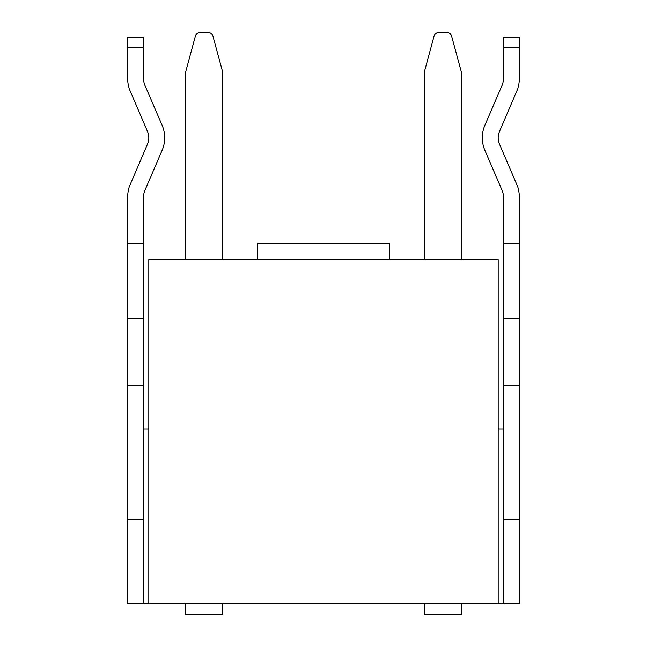 <?xml version="1.0" encoding="UTF-8"?>
<svg xmlns="http://www.w3.org/2000/svg" width="647" height="647" viewBox="0 0 647 647"><rect width="100%" height="100%" fill="white"/><g stroke="black" fill="none" stroke-linecap="round" stroke-linejoin="round"><path stroke-width="0.97" d="M143.513 603.659L127.637 603.659L127.637 197.634A37.057 37.057 0 0 1 129.254 186.805L147.435 144.281A15.884 15.884 0 0 0 147.435 131.357L129.254 88.833A37.057 37.057 0 0 1 127.637 78.004L127.637 47.829L143.513 47.829L143.513 78.004A21.173 21.173 0 0 0 144.443 84.191L161.944 124.903A31.76 31.76 0 0 1 161.944 150.735L144.443 191.447A21.173 21.173 0 0 0 143.513 197.634L143.513 603.659L148.81 603.659L148.81 259.576L498.19 259.576L498.19 603.659L519.363 603.659L519.363 197.634A37.057 37.057 0 0 0 517.746 186.805L499.565 144.281A15.884 15.884 0 0 1 499.565 131.357L517.746 88.833A37.057 37.057 0 0 0 519.363 78.004L519.363 37.243L503.487 37.243L503.487 78.004A21.173 21.173 0 0 1 502.557 84.191L485.056 124.903A31.76 31.76 0 0 0 485.056 150.735L502.557 191.447A21.173 21.173 0 0 1 503.487 197.634L503.487 243.693L519.363 243.693M143.513 428.969L148.81 428.969M127.637 519.492L143.513 519.492M127.637 385.563L143.513 385.563M127.637 318.332L143.513 318.332M127.637 243.693L143.513 243.693M257.328 259.576L257.328 243.693L389.672 243.693L389.672 259.576M503.487 603.659L503.487 519.492L519.363 519.492M498.19 428.969L503.487 428.969M503.487 519.492L503.487 243.693M143.513 47.829L143.513 37.243L127.637 37.243L127.637 47.829M503.487 385.563L519.363 385.563M503.487 318.332L519.363 318.332M498.19 603.659L148.81 603.659M461.376 259.576L461.376 72.052L451.663 36.256A5.297 5.297 0 0 0 446.551 32.35L439.143 32.35A5.297 5.297 0 0 0 434.032 36.256L424.319 72.052L424.319 259.576M461.376 603.659L461.376 614.65L424.319 614.65L424.319 603.659M185.624 259.576L185.624 72.052L195.337 36.256A5.297 5.297 0 0 1 200.449 32.35L207.857 32.35A5.297 5.297 0 0 1 212.968 36.256L222.681 72.052L222.681 259.576M185.624 603.659L185.624 614.65L222.681 614.65L222.681 603.659M503.487 47.829L519.363 47.829"/></g></svg>
